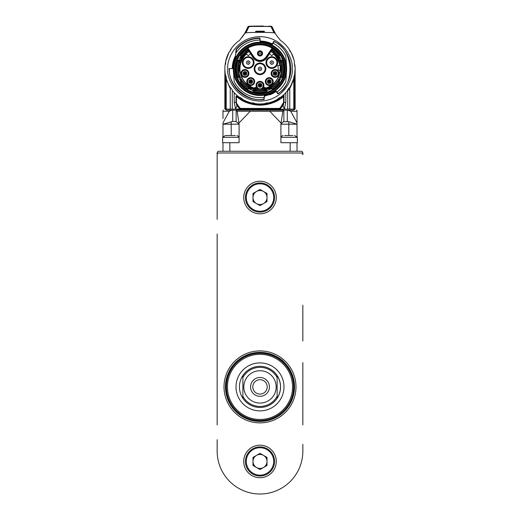 <?xml version="1.0" encoding="UTF-8"?>
<svg xmlns="http://www.w3.org/2000/svg" width="520" height="520" viewBox="0 0 520 520"><rect width="100%" height="100%" fill="white"/><g stroke="black" fill="none" stroke-linecap="round" stroke-linejoin="round"><path stroke-width="0.78" d="M294.528 386.9A34.528 34.528 0 0 0 242.736 356.993A34.528 34.528 0 0 0 242.736 416.8A34.528 34.528 0 0 0 294.528 386.9M217.159 154.694A1.716 1.716 0 0 1 218.875 152.984L301.125 152.984A1.716 1.716 0 0 1 302.842 154.694L302.842 152.984A1.716 1.716 0 0 0 301.125 151.268L218.875 151.268A1.716 1.716 0 0 0 217.159 152.984L217.159 219.303M263.425 352.534L263.425 352.534C273.286 354.406 280.312 357.747 284.499 362.563C280.358 357.773 273.332 354.432 263.425 352.534L269.769 353.776L263.425 352.534M275.951 356.272L278.779 357.923M278.909 358L283.608 361.699M227.786 68.841C226.486 59.416 236.151 37.063 260 36.628C283.849 37.063 293.514 59.416 292.214 68.841C293.514 78.266 283.849 100.62 260 101.056C236.151 100.62 226.486 78.266 227.786 68.841M235.664 68.841A24.336 24.336 0 0 1 260 44.505A24.336 24.336 0 0 1 284.336 68.841A24.336 24.336 0 0 1 260 93.177A24.336 24.336 0 0 1 235.664 68.841M285.019 68.841A25.019 25.019 0 0 1 247.488 90.506A25.019 25.019 0 0 1 247.488 47.177A25.019 25.019 0 0 1 285.019 68.841M281.119 60.275A22.789 22.789 0 0 0 279.364 56.823L279.364 55.27A23.647 23.647 0 0 0 272.747 48.925L266.675 57.922A8.054 8.054 0 0 1 253.325 57.922L247.254 48.925A23.647 23.647 0 0 0 240.636 55.27L240.636 56.823A22.789 22.789 0 0 0 238.881 60.275M266.858 90.578A22.789 22.789 0 0 0 270.836 88.894L272.538 88.894A23.647 23.647 0 0 0 279.364 82.414L279.364 80.86A22.789 22.789 0 0 0 281.119 77.409M253.143 88.894L251.862 88.894L253.143 88.894L253.143 91.474A23.647 23.647 0 0 0 266.858 91.474L266.858 88.894L270.836 88.894M238.881 77.409A22.789 22.789 0 0 0 240.636 80.86L240.636 82.414A23.647 23.647 0 0 0 247.462 88.894L249.165 88.894A22.789 22.789 0 0 0 253.143 90.578M248.099 48.341L254.176 57.35C258.057 61.425 261.944 61.425 265.824 57.35L272.09 48.12A23.991 23.991 0 0 0 247.91 48.12L246.591 48.536A0.683 0.683 0 0 1 247.533 48.724L248.099 48.341L247.741 47.82M271.901 48.341L272.467 48.724A0.683 0.683 0 0 1 273.409 48.536L272.09 48.12L272.259 47.82M272.467 48.724L266.396 57.733A7.709 7.709 0 0 1 253.604 57.733L247.533 48.724M271.694 50.492A21.762 21.762 0 0 1 278.935 58.123L279.364 60.275L279.364 56.823M272.038 49.972L279.364 57.623L279.364 55.302A23.628 23.628 0 0 0 272.733 48.939M282.042 60.275A23.647 23.647 0 0 1 282.042 77.409A23.628 23.628 0 0 0 282.022 60.275L279.364 60.275M282.022 77.409L279.682 77.409A21.47 21.47 0 0 0 279.682 60.275M279.364 77.409L279.364 78.468L279.682 77.409M279.364 80.86L279.364 82.381A23.628 23.628 0 0 1 272.5 88.894L269.945 88.894L279.364 80.061L279.364 80.698L279.364 78.468L278.935 79.56A21.762 21.762 0 0 1 269.204 88.556L266.858 88.894M249.165 88.894L247.5 88.894A23.628 23.628 0 0 1 240.636 82.381L240.636 80.061L250.055 88.894L249.34 88.894L251.862 88.894L250.796 88.556A21.762 21.762 0 0 1 241.066 79.56L240.636 78.468L240.636 80.86M240.636 78.104L240.636 77.409L240.636 78.104A21.47 21.47 0 0 0 252.33 88.894M237.958 77.409A23.647 23.647 0 0 1 237.958 60.275A23.628 23.628 0 0 0 237.978 77.409L240.636 77.409M237.978 60.275L240.318 60.275A21.47 21.47 0 0 0 240.318 77.409M240.636 60.275L240.636 59.215L240.318 60.275M240.636 56.992A22.704 22.704 0 0 1 247.78 49.706L247.267 48.939A23.628 23.628 0 0 0 240.636 55.302L240.636 56.823M247.962 49.972L240.636 57.623L240.636 59.215L241.066 58.123A21.762 21.762 0 0 1 248.306 50.492M262.567 53.417A2.568 2.568 0 0 1 258.713 55.647A2.568 2.568 0 0 1 258.713 51.194A2.568 2.568 0 0 1 262.567 53.417M233.369 68.841A26.631 26.631 0 0 1 260 42.211A26.631 26.631 0 0 1 286.631 68.841A26.631 26.631 0 0 1 260 95.472A26.631 26.631 0 0 1 233.369 68.841M269.269 77.656A3.939 3.939 0 0 1 272.682 83.564A3.939 3.939 0 0 1 265.856 83.564A3.939 3.939 0 0 1 269.269 77.656M244.92 69.511A3.939 3.939 0 0 1 248.339 75.419A3.939 3.939 0 0 1 241.508 75.419A3.939 3.939 0 0 1 244.92 69.511M250.731 77.656A3.939 3.939 0 0 1 254.144 83.564A3.939 3.939 0 0 1 247.319 83.564A3.939 3.939 0 0 1 250.731 77.656M275.08 69.511A3.939 3.939 0 0 1 278.493 75.419A3.939 3.939 0 0 1 271.661 75.419A3.939 3.939 0 0 1 275.08 69.511M271.804 56.739A5.824 5.824 0 0 1 276.848 65.481A5.824 5.824 0 0 1 266.753 65.481A5.824 5.824 0 0 1 271.804 56.739M265.824 68.841A5.824 5.824 0 0 1 257.088 73.886A5.824 5.824 0 0 1 257.088 63.798A5.824 5.824 0 0 1 265.824 68.841M248.196 56.739A5.824 5.824 0 0 1 253.247 65.481A5.824 5.824 0 0 1 243.152 65.481A5.824 5.824 0 0 1 248.196 56.739M250.608 53.898A17.648 17.648 0 0 0 248.19 55.725L246.584 53.944A20.053 20.053 0 0 0 254.858 88.218L254.858 87.334A19.195 19.195 0 0 0 256.952 87.789A3.939 3.939 0 0 1 257.309 82.414A3.939 3.939 0 0 1 262.691 82.414A3.939 3.939 0 0 1 263.048 87.789A19.195 19.195 0 0 0 265.142 87.334L265.142 88.218A20.053 20.053 0 0 0 280 70.213L278.115 70.213A18.168 18.168 0 0 0 277.836 65.416L279.753 65.416A20.053 20.053 0 0 0 273.416 53.944L271.811 55.725A17.648 17.648 0 0 0 269.392 53.898M249.047 51.584C231.816 61.204 240.299 90.389 260 89.278C279.702 90.389 288.184 61.204 270.953 51.584M278.935 58.123L279.364 57.922M279.864 60.275L280.384 61.23A21.762 21.762 0 0 1 280.384 76.453L279.864 77.409M281.561 60.275L280.384 61.23M280.384 76.453L281.561 77.409M279.364 79.761L278.935 79.56M269.204 88.556L269.328 88.894M266.858 89.382L265.993 89.759A21.762 21.762 0 0 1 254.007 89.759L253.143 89.382M266.858 91.013L265.993 89.759M254.007 89.759L253.143 91.013M250.672 88.894L250.796 88.556M241.066 79.56L240.636 79.761M240.136 77.409L239.616 76.453A21.762 21.762 0 0 1 239.616 61.23L240.136 60.275M238.44 77.409L239.616 76.453M239.616 61.23L238.44 60.275M240.636 57.922L241.066 58.123M262.23 53.417A2.23 2.23 0 0 0 258.889 51.486A2.23 2.23 0 0 0 258.889 55.348A2.23 2.23 0 0 0 262.23 53.417M276.601 91.52L276.322 91.722A0.683 0.683 0 0 0 277.284 91.865A28.788 28.788 0 0 0 285.74 81.737A0.683 0.683 0 0 0 285.812 81.477L286.565 70.701A26.631 26.631 0 0 0 286.565 66.983L285.812 56.206A0.683 0.683 0 0 0 285.74 55.945A28.788 28.788 0 0 0 273.468 43.401A0.683 0.683 0 0 0 272.538 43.7L272.031 44.707A0.345 0.345 0 0 1 271.577 44.863L271.668 44.675A26.838 26.838 0 0 0 260.598 42.009L260.618 42.218A0.345 0.345 0 0 1 260.28 41.906L259.968 38.311L259.623 38.344L260.175 40.684A0.683 0.683 0 0 0 259.48 40.059A28.788 28.788 0 0 0 235.839 53.183L235.736 53.495A0.683 0.683 0 0 1 235.839 53.183M261.632 42.263L258.369 42.263M269.269 78A3.601 3.601 0 0 0 265.844 82.706A3.601 3.601 0 0 0 271.382 84.507A3.601 3.601 0 0 0 269.269 78M244.92 69.849A3.601 3.601 0 0 0 241.482 74.503A3.601 3.601 0 0 0 248.502 73.093A3.601 3.601 0 0 0 244.92 69.849M250.731 78A3.601 3.601 0 0 0 248.619 84.507A3.601 3.601 0 0 0 254.156 82.706A3.601 3.601 0 0 0 250.731 78M275.08 69.849A3.601 3.601 0 0 0 274.372 76.98A3.601 3.601 0 0 0 278.675 73.45A3.601 3.601 0 0 0 275.08 69.849A3.601 3.601 0 0 1 278.519 74.503M276.647 59.995A5.486 5.486 0 0 0 266.318 62.569A5.486 5.486 0 0 0 271.804 68.049A5.486 5.486 0 0 0 276.647 59.995A5.486 5.486 0 0 1 271.804 68.049M265.486 68.841A5.486 5.486 0 0 0 260 63.355A5.486 5.486 0 0 0 254.514 68.841A5.486 5.486 0 0 0 260 74.328A5.486 5.486 0 0 0 265.486 68.841A5.486 5.486 0 0 1 260 74.328M248.196 57.083A5.486 5.486 0 0 0 246.441 67.763A5.486 5.486 0 0 0 253.039 65.143A5.486 5.486 0 0 0 248.196 57.083M265.142 88.218A20.053 20.053 0 0 1 254.858 88.218M262.925 87.809L262.743 87.627A3.601 3.601 0 0 0 262.476 82.68A3.601 3.601 0 0 0 257.524 82.68A3.601 3.601 0 0 0 257.257 87.627L256.952 87.789A19.195 19.195 0 0 0 257.075 87.809M280.95 76.719L280.95 60.964M253.792 90.344L266.208 90.344M239.05 60.964L239.05 76.719M262.008 53.417A2.009 2.009 0 0 1 258.993 55.159A2.009 2.009 0 0 1 258.993 51.675A2.009 2.009 0 0 1 262.008 53.417M275.665 90.799A0.345 0.345 0 0 0 275.19 90.714L276.939 92.001L278.194 93.749A30.849 30.849 0 0 0 274.072 41.392A0.345 0.345 0 0 0 273.611 41.548L272.538 43.7M264.856 95.023L264.576 95.335A0.345 0.345 0 0 1 264.856 95.023L264.784 95.843A27.417 27.417 0 0 0 275.646 91.358L276.478 91.345M264.557 95.524L264.843 95.238A26.838 26.838 0 0 0 275.308 90.883L275.19 90.714M264.576 95.335L264.453 96.752A0.683 0.683 0 0 1 263.861 97.37A28.788 28.788 0 0 1 234.26 81.737A0.683 0.683 0 0 1 234.189 81.477L233.435 70.701M264.056 97.312L263.9 99.093C247.878 103.012 227.519 84.948 229.495 68.575L233.298 68.608A26.709 26.709 0 0 0 233.578 72.696M236.145 52.721L236.431 49.478L236.087 49.452L235.255 58.955A0.345 0.345 0 0 1 235.235 59.052L235.313 58.331M271.577 44.863L272.031 44.707M271.804 57.083A5.486 5.486 0 0 0 266.318 62.569M260 63.355A5.486 5.486 0 0 0 254.514 68.841M262.496 87.38L262.743 87.627L262.496 87.38A3.256 3.256 0 0 0 262.23 82.921A3.256 3.256 0 0 0 257.771 82.921A3.256 3.256 0 0 0 257.504 87.38L257.257 87.627L257.504 87.38M260 51.708A1.716 1.716 0 0 1 261.482 54.275A1.716 1.716 0 0 1 258.518 54.275A1.716 1.716 0 0 1 260 51.708A1.716 1.716 0 0 1 261.716 53.417M276.315 91.715L277.713 93.672A0.345 0.345 0 0 0 278.194 93.749M264.245 99.125A0.345 0.345 0 0 1 263.945 99.437L264.453 96.752M233.161 68.608A26.838 26.838 0 0 1 235.268 58.428L235.436 56.667A27.417 27.417 0 0 0 232.583 68.601M272.116 44.538L271.668 44.675L271.837 44.337A27.209 27.209 0 0 0 260.565 41.633L260.598 42.009L260.267 41.717M262.743 87.627A3.601 3.601 0 0 1 257.257 87.627M264.784 95.843L264.284 95.921M229.158 68.575A30.849 30.849 0 0 0 263.945 99.437M272.214 44.291A27.417 27.417 0 0 0 260.253 41.425L260.546 41.431A27.417 27.417 0 0 1 271.928 44.155L272.356 44.363M275.646 91.358L276.12 91.442L275.522 91.189L275.308 90.883L275.769 90.948M235.411 57.181L235.365 57.291A27.209 27.209 0 0 0 232.791 68.601M236.087 49.452A0.345 0.345 0 0 1 236.165 49.264A30.849 30.849 0 0 1 259.623 37.999A0.345 0.345 0 0 1 259.968 38.311M260.234 41.346L260.565 41.633L260.253 41.262M272.285 44.2L271.928 44.155M272.753 44.038L272.389 43.998A27.762 27.762 0 0 0 260.208 41.08L272.844 43.843M271.804 60.853A1.716 1.716 0 0 0 270.315 63.42A1.716 1.716 0 0 0 273.286 63.42A1.716 1.716 0 0 0 271.804 60.853A1.716 1.716 0 0 1 273.286 63.42A1.716 1.716 0 0 1 270.315 63.42A1.716 1.716 0 0 1 271.804 60.853M260 67.126A1.716 1.716 0 0 0 258.518 69.7A1.716 1.716 0 0 0 261.482 69.7A1.716 1.716 0 0 0 260 67.126A1.716 1.716 0 0 1 261.482 69.7A1.716 1.716 0 0 1 258.518 69.7A1.716 1.716 0 0 1 260 67.126M248.196 60.853A1.716 1.716 0 0 0 246.714 63.42A1.716 1.716 0 0 0 249.685 63.42A1.716 1.716 0 0 0 248.196 60.853A1.716 1.716 0 0 1 249.685 63.42A1.716 1.716 0 0 1 246.714 63.42A1.716 1.716 0 0 1 248.196 60.853M260 83.408A1.885 1.885 0 0 1 261.885 85.293A1.885 1.885 0 0 1 260 87.178A1.885 1.885 0 0 1 258.115 85.293A1.885 1.885 0 0 1 260 83.408M260.344 53.417A0.345 0.345 0 0 0 260 53.079A0.345 0.345 0 0 0 259.656 53.417A0.345 0.345 0 0 0 260 53.761A0.345 0.345 0 0 0 260.344 53.417M275.997 91.331L264.492 96.239M264.199 96.369L264.505 96.148L264.459 96.674M259.954 41.08L260.546 41.431M269.269 79.71A1.885 1.885 0 0 1 270.81 82.674A1.885 1.885 0 0 1 267.599 82.466A1.885 1.885 0 0 1 269.269 79.71M244.92 71.565A1.885 1.885 0 0 1 246.811 73.45A1.885 1.885 0 0 1 244.92 75.335A1.885 1.885 0 0 1 243.035 73.45A1.885 1.885 0 0 1 244.92 71.565M250.731 79.71A1.885 1.885 0 0 1 252.616 81.594A1.885 1.885 0 0 1 250.731 83.48A1.885 1.885 0 0 1 248.846 81.594A1.885 1.885 0 0 1 250.731 79.71M275.08 71.565A1.885 1.885 0 0 1 276.965 73.45A1.885 1.885 0 0 1 275.08 75.335A1.885 1.885 0 0 1 273.189 73.45A1.885 1.885 0 0 1 275.08 71.565M258.973 85.293A1.027 1.027 0 0 1 260 84.266A1.027 1.027 0 0 1 261.027 85.293A1.027 1.027 0 0 1 260 86.32A1.027 1.027 0 0 1 258.973 85.293M294.372 61.594A5.486 5.486 0 0 0 294.931 65.111A35.133 35.133 0 0 1 294.6 74.932A0.345 0.345 0 0 1 294.554 75.049A5.486 5.486 0 0 0 293.787 78.468A35.133 35.133 0 0 1 289.764 87.503A5.486 5.486 0 0 0 287.716 90.422A35.133 35.133 0 0 1 280.605 97.299A5.486 5.486 0 0 0 277.615 99.236A35.133 35.133 0 0 1 268.444 102.941A5.486 5.486 0 0 0 264.947 103.623A35.133 35.133 0 0 1 255.054 103.623A5.486 5.486 0 0 0 251.556 102.941A35.133 35.133 0 0 1 242.385 99.236A5.486 5.486 0 0 0 239.395 97.299A35.133 35.133 0 0 1 232.284 90.422A5.486 5.486 0 0 0 230.237 87.503A35.133 35.133 0 0 1 226.213 78.468A5.486 5.486 0 0 0 225.414 74.997A35.133 35.133 0 0 1 225.069 65.111A5.486 5.486 0 0 0 225.628 61.594A35.133 35.133 0 0 1 229.008 52.299A5.486 5.486 0 0 0 230.841 49.244A35.133 35.133 0 0 1 238.043 41.418A5.486 5.486 0 0 0 240.506 38.994A34.274 34.274 0 0 0 244.621 33.572L245.993 32.754A240.422 240.422 0 0 1 274.007 32.754L275.379 33.572A34.274 34.274 0 0 0 279.494 38.994A5.486 5.486 0 0 0 281.957 41.418A35.133 35.133 0 0 1 289.159 49.244A5.486 5.486 0 0 0 290.992 52.299A35.133 35.133 0 0 1 294.372 61.594M270.108 82.186A1.027 1.027 0 0 1 268.353 82.069A1.027 1.027 0 0 1 269.269 80.568A1.027 1.027 0 0 1 270.108 82.186M243.893 73.45A1.027 1.027 0 0 1 244.92 72.423A1.027 1.027 0 0 1 245.953 73.45A1.027 1.027 0 0 1 244.92 74.477A1.027 1.027 0 0 1 243.893 73.45M249.704 81.594A1.027 1.027 0 0 1 250.731 80.568A1.027 1.027 0 0 1 251.764 81.594A1.027 1.027 0 0 1 250.731 82.621A1.027 1.027 0 0 1 249.704 81.594M274.047 73.45A1.027 1.027 0 0 1 275.08 72.423A1.027 1.027 0 0 1 276.107 73.45A1.027 1.027 0 0 1 275.08 74.477A1.027 1.027 0 0 1 274.047 73.45M271.804 62.225A0.345 0.345 0 0 0 271.505 62.738A0.345 0.345 0 0 0 272.096 62.738A0.345 0.345 0 0 0 271.804 62.225M260 68.497A0.345 0.345 0 0 0 259.701 69.011A0.345 0.345 0 0 0 260.299 69.011A0.345 0.345 0 0 0 260 68.497M248.541 62.569A0.345 0.345 0 0 0 248.196 62.225A0.345 0.345 0 0 0 247.858 62.569A0.345 0.345 0 0 0 248.196 62.907A0.345 0.345 0 0 0 248.541 62.569M260 84.266A1.027 1.027 0 0 1 260.891 85.806A1.027 1.027 0 0 1 259.11 85.806A1.027 1.027 0 0 1 260 84.266M294.6 74.932L295.12 67.918L294.392 63.583M293.963 59.872L291.187 52.676M289.204 49.459L291.005 52.319M290.992 52.299L289.855 50.98M279.806 39.527L277.16 36.199M274.007 32.754L270.978 26.591L272.512 27.71L275.379 33.572M272.389 27.372L270.855 26.247A1.716 1.716 0 0 1 272.389 27.372L272.486 27.638A34.274 34.274 0 0 0 274.788 32.578L274.287 31.662M275.178 33.241L274.788 32.578M264.446 31.551L263.978 31.174L264.446 31.551L260.475 32.162L255.554 31.551L256.022 31.174L263.978 31.174L260.189 31.811L255.833 31.194L264.167 31.194M270.978 26.591A246.422 246.422 0 0 0 266.617 26.436L253.383 26.436A246.422 246.422 0 0 0 249.022 26.591L245.993 32.754M249.022 26.591L247.488 27.71L244.621 33.572M240.194 39.527L245.213 32.578L247.234 28.36M252.661 26.455L252.583 26.39A246.487 246.487 0 0 0 249.047 26.52L247.514 27.638A34.274 34.274 0 0 1 245.213 32.578L245.213 32.578M225.628 61.594L228.995 52.319L230.321 50.674M230.419 50.486L230.841 49.244L231.166 49.621M225.466 64.155L225.069 65.111L225.635 61.627M232.284 90.422L232.284 109.116L235.651 109.116L234.189 102.421L236.008 102.421L236.88 105.768L239.746 108.531L236.008 102.421L236.008 96.713A0.683 0.683 0 0 1 237.133 96.187A35.646 35.646 0 0 0 239.636 98.091M277.615 99.236A35.133 35.133 0 0 0 283.992 94.503L283.992 102.421L280.495 108.401M268.444 102.941A35.133 35.133 0 0 1 264.947 103.623M255.054 103.623A35.133 35.133 0 0 1 251.556 102.941M242.385 99.236A35.133 35.133 0 0 1 239.395 97.299M290.667 85.976L293.787 78.468L293.8 77.214M269.269 80.568A1.027 1.027 0 0 1 270.159 82.108A1.027 1.027 0 0 1 268.378 82.108A1.027 1.027 0 0 1 269.269 80.568M244.92 72.423A1.027 1.027 0 0 1 245.811 73.964A1.027 1.027 0 0 1 244.036 73.964A1.027 1.027 0 0 1 244.92 72.423M250.731 80.568A1.027 1.027 0 0 1 251.622 82.108A1.027 1.027 0 0 1 249.841 82.108A1.027 1.027 0 0 1 250.731 80.568M275.08 72.423A1.027 1.027 0 0 1 275.964 73.964A1.027 1.027 0 0 1 274.19 73.964A1.027 1.027 0 0 1 275.08 72.423M259.656 85.293A0.345 0.345 0 0 1 260 84.948A0.345 0.345 0 0 1 260.344 85.293A0.345 0.345 0 0 1 260 85.638A0.345 0.345 0 0 1 259.656 85.293M272.486 27.638L270.953 26.52A246.487 246.487 0 0 0 267.417 26.39L267.339 26.455M270.855 26.247L268.905 26.169L270.953 26.52M255.554 31.551L255.833 31.194M259.526 32.162L255.71 31.376M260.475 32.162L259.812 31.811M264.29 31.376L260.319 31.987L255.71 31.33M253.682 26.455L266.318 26.455M249.047 26.52L247.514 27.638M247.611 27.372A1.716 1.716 0 0 1 249.145 26.247L252.583 26.39M283.992 94.503L283.992 96.713L277.894 100.581C265.967 106.659 254.033 106.659 242.106 100.581L236.399 96.713L237.133 96.187L244.621 100.997C254.872 105.619 265.128 105.619 275.379 100.997L282.867 96.187A0.683 0.683 0 0 1 283.992 96.713M276.829 99.677L276.699 100.334A35.646 35.646 0 0 0 279.168 98.898M280.735 97.831A35.646 35.646 0 0 0 282.867 96.187L283.601 96.713L283.601 102.421L283.992 102.421L283.12 105.768L284.349 109.116L287.716 109.116L287.716 90.422M272.324 101.738L272.461 102.239L274.125 101.569M275.113 101.12L276.699 100.334M247.676 101.738L247.54 102.239A35.646 35.646 0 0 0 248.619 102.622M251.888 103.552A35.646 35.646 0 0 0 252.681 103.727M258.271 104.442A35.646 35.646 0 0 0 263.192 104.345M266.383 103.909A35.646 35.646 0 0 0 268.781 103.389M243.172 99.677L243.302 100.334L244.94 101.147M245.915 101.582L247.54 102.239M240.617 98.755A35.646 35.646 0 0 0 243.302 100.334M268.925 81.594A0.345 0.345 0 0 1 269.269 81.257A0.345 0.345 0 0 1 269.607 81.594A0.345 0.345 0 0 1 269.269 81.939A0.345 0.345 0 0 1 268.925 81.594M244.582 73.45A0.345 0.345 0 0 1 244.92 73.106A0.345 0.345 0 0 1 245.264 73.45A0.345 0.345 0 0 1 244.92 73.794A0.345 0.345 0 0 1 244.582 73.45M250.393 81.594A0.345 0.345 0 0 1 250.731 81.257A0.345 0.345 0 0 1 251.076 81.594A0.345 0.345 0 0 1 250.731 81.939A0.345 0.345 0 0 1 250.393 81.594M274.736 73.45A0.345 0.345 0 0 1 275.08 73.106A0.345 0.345 0 0 1 275.418 73.45A0.345 0.345 0 0 1 275.08 73.794A0.345 0.345 0 0 1 274.736 73.45M288.125 89.408L288.125 90.48A66.632 47.118 0 0 0 288.847 89.317L289.4 87.958M289.919 87.406A66.632 47.118 0 0 0 290.433 86.392M251.433 26.507L251.076 26.169L267.417 26.39M269.269 26.182L268.918 26.169M263.218 26.02L250.731 26.182M251.089 26.169L249.145 26.247M239.135 108.173L239.233 109.284L251.771 109.116M285.812 92.671L285.812 102.421L284.349 109.116L282.477 109.116M287.716 89.57L288.125 90.48M236.008 102.421L239.805 107.919L240.851 108.427L240.922 109.103L240.019 109.116L239.98 108.641L240.936 109.116L280.767 109.116L280.923 108.141L280.923 109.116M283.12 105.768L280.254 108.531L279.065 109.116L279.149 108.427L280.195 107.919L280.384 108.459M293.767 78.54L293.787 79.436L290.277 87.62L289.764 87.315M295.126 69.329L294.587 75.966L293.774 78.383M294.3 62.225L294.314 63.024M289.764 87.503L289.764 109.116L287.716 109.116M264.29 31.33L260.189 31.811M226.226 78.383L225.414 75.966L224.868 69.81M230.237 87.315L229.723 87.62L226.245 78.93M230.237 87.503L230.237 109.116L232.284 109.116M237.556 109.116L237.094 109.116L237.556 109.116M236.88 105.768L235.651 109.116L239.037 109.116M280.195 107.919L283.601 102.421M240.922 109.103L239.746 108.531L239.805 107.919M239.083 108.141L239.077 109.116M280.254 108.531L279.883 108.713M280.774 109.116L268.229 109.116M289.764 109.116L293.787 109.116L293.787 79.436M294.587 75.966L294.587 109.116L293.787 109.116M294.587 109.116L294.931 109.116M294.372 62.562L294.372 63.492M224.868 70.155L224.868 109.116L225.414 109.116L225.414 75.966M225.414 109.116L226.213 109.116L226.213 79.436M226.213 109.116L230.237 109.116M225.212 109.116L226.239 110.142L293.761 110.142L294.788 109.116M237.172 110.142L237.172 109.57L282.828 109.57L282.828 110.142M290.739 111.267L297.017 111.267L297.017 122.889L290.739 111.267L287.742 110.142M231.822 110.142L232.713 110.142L232.713 121.453L222.983 124.195L222.983 122.889L229.261 111.267L231.972 110.142M236.353 110.142L237.178 111.267L239.096 124.195L236.125 121.453L236.125 110.142L283.647 110.142L282.822 111.267L280.904 124.195L283.413 121.687L280.904 124.195L297.017 124.195L288.788 121.687L283.413 121.687M297.017 111.267L297.017 110.715M297.017 118.553L297.017 137.04M237.178 111.267L269.769 111.267L280.904 122.889M236.125 121.453L232.713 121.453M222.983 111.04L222.983 118.553M290.16 151.268L290.16 142.701L297.017 142.701L297.017 151.268M280.904 142.701L288.788 142.701L280.904 142.701L280.904 124.195M250.231 111.267L239.096 122.889M231.212 135.506L231.212 124.195L239.096 124.195L239.096 142.701L222.644 142.701L222.644 137.299A13.709 13.709 0 0 1 225.583 135.506L227.097 135.506M222.983 151.268L222.983 142.701L229.84 142.701L229.84 151.268M222.983 137.04L222.983 124.195L231.212 124.195L231.212 121.687M288.795 135.506L288.788 121.687M292.903 135.506L284.674 135.506M294.418 135.506A13.709 13.709 0 0 1 297.356 137.299L280.904 137.299M280.904 136.786A13.709 13.709 0 0 1 283.159 135.506M297.356 137.299L297.356 142.701L288.788 142.701M235.326 135.506L225.583 135.506M239.096 137.299L222.644 137.299M236.841 135.506A13.709 13.709 0 0 1 239.096 136.786M239.096 142.701L231.212 142.701M292.428 397.995A34.274 34.274 0 0 1 234.175 409.428A34.274 34.274 0 0 1 253.396 353.262A34.274 34.274 0 0 1 292.428 397.995M229.197 376.35A32.559 32.559 0 0 0 249.457 417.703A32.559 32.559 0 0 0 290.803 397.443A32.559 32.559 0 0 0 270.543 356.09A32.559 32.559 0 0 0 229.197 376.35M228.222 376.019A33.586 33.586 0 0 0 249.125 418.672A33.586 33.586 0 0 0 291.779 397.774A33.586 33.586 0 0 0 270.875 355.121A33.586 33.586 0 0 0 228.222 376.019M282.698 394.667A23.991 23.991 0 0 1 241.924 402.668A23.991 23.991 0 0 1 255.379 363.356A23.991 23.991 0 0 1 282.698 394.667M279.454 393.556A20.566 20.566 0 0 0 256.042 366.717A20.566 20.566 0 0 0 244.504 400.413A20.566 20.566 0 0 0 279.454 393.556M217.159 439.679L217.159 451.159A42.841 42.841 0 0 0 260 494A42.841 42.841 0 0 0 302.842 451.159L302.842 444.301M302.842 424.938L302.842 362.563M302.842 340.971L302.842 305.156M217.159 234.039L217.159 424.938M242.866 375.531L242.866 398.262L242.866 375.531M242.866 377.481A19.552 19.552 0 0 1 277.134 377.481L277.134 375.531C281.651 383.11 281.651 390.683 277.134 398.262L277.134 375.531M250.575 386.9A9.425 9.425 0 0 1 264.713 378.736A9.425 9.425 0 0 1 264.713 395.057A9.425 9.425 0 0 1 250.575 386.9M277.134 398.262L277.134 396.312A19.552 19.552 0 0 1 242.866 396.312M252.805 386.9A7.196 7.196 0 0 1 263.601 380.666A7.196 7.196 0 0 1 263.601 393.126A7.196 7.196 0 0 1 252.805 386.9M224.016 386.9A35.984 35.984 0 0 0 277.992 418.06A35.984 35.984 0 0 0 277.992 355.732A35.984 35.984 0 0 0 224.016 386.9M243.718 197.535A16.283 16.283 0 0 0 268.138 211.633A16.283 16.283 0 0 0 268.138 183.436A16.283 16.283 0 0 0 243.718 197.535M243.718 461.442A16.283 16.283 0 0 0 268.138 475.54A16.283 16.283 0 0 0 268.138 447.343A16.283 16.283 0 0 0 243.718 461.442M260 469.521L253 465.478L253 457.399L260 453.362L267 457.399L267 465.478L260 469.521M245.433 461.442A14.567 14.567 0 0 1 267.28 448.825A14.567 14.567 0 0 1 267.28 474.058A14.567 14.567 0 0 1 245.433 461.442A14.567 14.567 0 0 1 267.28 448.825A14.567 14.567 0 0 1 267.28 474.058A14.567 14.567 0 0 1 245.433 461.442M256.503 455.377A7 7 0 0 0 256.503 467.5A7 7 0 0 0 267 461.442A7 7 0 0 0 256.503 455.377M260 205.621L253 201.578L253 193.499L260 189.456L267 193.499L267 201.578L260 205.621M245.433 197.535A14.567 14.567 0 0 1 267.28 184.925A14.567 14.567 0 0 1 267.28 210.151A14.567 14.567 0 0 1 245.433 197.535A14.567 14.567 0 0 1 267.28 184.925A14.567 14.567 0 0 1 267.28 210.151A14.567 14.567 0 0 1 245.433 197.535M256.503 191.477A7 7 0 0 0 256.503 203.6A7 7 0 0 0 267 197.535A7 7 0 0 0 256.503 191.477M234.052 68.841A25.948 25.948 0 0 1 272.974 46.371A25.948 25.948 0 0 1 272.974 91.312A25.948 25.948 0 0 1 234.052 68.841M265.824 57.35L266.396 57.733M248.475 50.733A21.47 21.47 0 0 0 240.636 59.579M279.364 59.579A21.47 21.47 0 0 0 271.525 50.733M267.67 88.894A21.47 21.47 0 0 0 279.364 78.104M253.143 89.187A21.47 21.47 0 0 0 266.858 89.187M279.364 56.992A22.704 22.704 0 0 0 272.22 49.706M281.222 60.782A22.704 22.704 0 0 1 281.222 76.901M270.647 88.894A22.704 22.704 0 0 0 279.364 80.691M253.143 91.455A23.628 23.628 0 0 0 266.858 91.455M266.37 90.63A22.704 22.704 0 0 1 253.63 90.63M240.636 80.691A22.704 22.704 0 0 0 249.353 88.894M238.778 76.901A22.704 22.704 0 0 1 238.778 60.782M253.604 57.733L254.176 57.35M273.111 43.323L273.917 41.698C293 47.723 295.893 84.539 277.992 93.477L277.713 93.672M274.072 41.392L273.611 41.548M264.524 95.914L264.81 95.628A27.209 27.209 0 0 0 275.522 91.189L275.99 91.253M269.269 78.338A3.256 3.256 0 0 1 272.084 83.226A3.256 3.256 0 0 1 266.448 83.226A3.256 3.256 0 0 1 269.269 78.338M244.92 76.707A3.256 3.256 0 0 1 242.106 71.825A3.256 3.256 0 0 1 247.741 71.825A3.256 3.256 0 0 1 244.92 76.707M250.731 84.851A3.256 3.256 0 0 1 247.917 79.969A3.256 3.256 0 0 1 253.552 79.969A3.256 3.256 0 0 1 250.731 84.851M278.33 73.45A3.256 3.256 0 0 1 273.449 76.271A3.256 3.256 0 0 1 273.449 70.629A3.256 3.256 0 0 1 278.33 73.45M266.663 62.569A5.142 5.142 0 0 1 274.372 58.117A5.142 5.142 0 0 1 274.372 67.022A5.142 5.142 0 0 1 266.663 62.569M254.858 68.841A5.142 5.142 0 0 1 262.567 64.389A5.142 5.142 0 0 1 262.567 73.294A5.142 5.142 0 0 1 254.858 68.841M248.196 57.427A5.142 5.142 0 0 1 252.649 65.136A5.142 5.142 0 0 1 243.744 65.136A5.142 5.142 0 0 1 248.196 57.427M236.165 49.264L236.431 49.478C242.528 42.367 250.263 38.656 259.623 38.344L259.623 37.999M269.958 94.757A27.762 27.762 0 0 0 275.704 91.734M235.541 55.712A27.762 27.762 0 0 0 232.239 68.601L235.541 55.712M234.189 102.421L234.189 92.671M236.399 102.421L236.399 96.713L236.008 96.713M285.812 102.421L283.992 102.421M240.851 108.427L279.149 108.427M287.287 121.453L287.287 110.142M283.875 121.453L283.875 110.142M269.769 111.267L282.822 111.267M222.983 111.267L229.261 111.267M243.822 386.9A16.178 16.178 0 0 1 268.086 372.885A16.178 16.178 0 0 1 268.086 400.907A16.178 16.178 0 0 1 243.822 386.9M246.292 461.442A13.709 13.709 0 0 0 266.858 473.31A13.709 13.709 0 0 0 266.858 449.566A13.709 13.709 0 0 0 246.292 461.442M246.292 197.535A13.709 13.709 0 0 0 266.858 209.411A13.709 13.709 0 0 0 266.858 185.666A13.709 13.709 0 0 0 246.292 197.535M229.008 52.299L229.97 51.246M293.787 78.468L293.793 77.272M268.567 26.507L268.925 26.169M239.044 108.115L239.031 109.284M280.969 108.108L280.969 109.284M295.132 109.116L295.132 69.81M297.017 110.175L296.673 110.142M222.983 110.175L223.327 110.142"/></g></svg>
